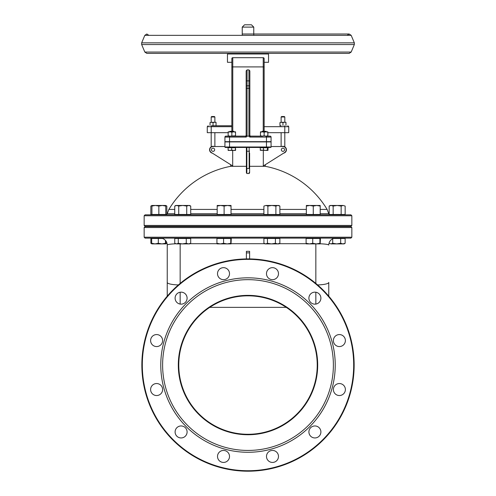 <?xml version="1.0" encoding="UTF-8"?>
<svg xmlns="http://www.w3.org/2000/svg" width="496" height="496" viewBox="0 0 496 496"><rect width="100%" height="100%" fill="white"/><g stroke="black" fill="none" stroke-linecap="round" stroke-linejoin="round"><path stroke-width="0.74" d="M320.193 213.726L328.792 213.726L327.106 209.417L320.193 209.417M306.348 209.417L279.88 209.417M263.897 209.417L231.031 209.417M217.186 209.417L190.724 209.417M174.741 209.417L168.894 209.417L167.208 213.726L174.741 213.726M231.031 213.726L263.897 213.726M279.88 213.726L306.348 213.726M190.724 213.726L217.186 213.726M327.106 209.417A92.306 92.306 0 0 0 265.304 166.315L249.618 166.315M246.382 166.315L230.696 166.315A92.306 92.306 0 0 0 168.894 209.417M249.618 172.658L249.618 168.423L249.618 172.658L249.159 173.507A89.199 87.749 0 0 0 246.841 173.507L246.847 168.504L246.841 173.507L246.382 172.658L246.382 167.388M251.46 24.8L244.54 24.8L242.234 27.106L253.766 27.106L251.46 24.8M242.234 27.106L242.234 35.067M284.351 116.529L281.579 116.529L281.12 116.988L284.809 116.988L284.351 116.529M281.12 116.988L281.12 122.295M214.421 116.529L211.649 116.529L211.191 116.988L214.88 116.988L214.421 116.529M211.191 116.988L211.191 122.295M232.773 131.297L232.773 57.685A0.924 0.924 0 0 0 231.849 58.609L231.849 131.297M232.773 57.685L263.227 57.685A0.924 0.924 0 0 1 264.151 58.609L264.151 131.297M229.536 136.14L225.847 136.14A0.924 0.924 0 0 0 224.924 137.063L224.924 141.676L229.536 141.676L229.536 136.14L245.229 136.14A0.924 0.924 0 0 0 246.022 135.699M245.966 135.78A0.924 0.924 0 0 1 245.607 136.059L245.229 136.14A0.924 0.918 90 0 0 246.159 135.241L246.152 80.867L246.152 135.216A0.924 0.924 0 0 1 246.097 135.538L245.966 135.78A0.924 0.924 0 0 0 246.097 135.538M245.607 136.059L245.229 136.14L246.214 137.063L246.667 136.598A4.408 0.924 -90 0 1 247.076 136.14L247.076 80.867L246.152 80.867L246.152 70.878L247.076 69.905L248.924 69.905L249.848 70.878L249.848 85.814L249.848 80.867L248.924 80.867L248.924 88.232L249.848 88.424L249.848 85.814L246.152 85.814M260.462 136.14L260.462 135.811L262.31 136.14L250.53 136.109A0.924 0.924 0 0 0 250.771 136.14A0.924 0.918 -90 0 1 249.841 135.241L249.333 136.598L249.786 137.063L250.759 136.14L261.386 136.14M279.967 125.755L281.12 125.755M284.512 125.755L284.785 126.678L288.734 126.678L287.81 125.755M231.849 125.755L211.488 125.755L211.215 126.678L231.849 126.678M211.488 125.755L216.033 125.755M207.266 126.678L207.266 132.68L211.215 132.68L211.215 126.678L207.266 126.678L208.19 125.755M246.667 136.598L246.159 135.241M267.846 136.14L270.153 136.14L265.999 136.14L267.846 135.811L267.846 136.14M249.841 135.241L249.848 135.216A0.924 0.924 0 0 0 250.53 136.109M249.848 135.216L249.848 88.424M247.076 136.14L248.924 136.14A4.408 0.924 -90 0 1 249.333 136.598M264.151 62.298L268.541 62.298L268.541 53.99L227.459 53.99L227.459 62.298L231.849 62.298M229.536 141.676L271.076 141.676L271.076 137.063A0.924 0.924 0 0 0 270.153 136.14M224.924 137.063A0.924 0.924 0 0 1 225.847 136.14A0.924 0.924 0 0 0 224.924 137.063L246.214 137.063M284.58 149.755A1.618 1.618 0 0 0 282.156 148.354A1.618 1.618 0 0 0 282.156 151.156A1.618 1.618 0 0 0 284.58 149.755M214.65 149.755A1.618 1.618 0 0 0 212.226 148.354A1.618 1.618 0 0 0 212.226 151.156A1.618 1.618 0 0 0 214.65 149.755M267.846 132.68L288.734 132.68L288.734 126.678M211.191 146.828L211.191 132.68L228.154 132.68M284.809 146.828L284.785 126.678L264.151 126.678M281.12 132.68L281.12 146.525M212.362 153.152A3.46 3.46 0 0 1 209.572 149.755A3.46 3.46 0 0 1 214.278 146.525M281.722 146.525A3.46 3.46 0 0 1 286.291 148.794A3.46 3.46 0 0 1 283.638 153.152M224.924 146.525L213.038 146.525A3.23 3.23 0 0 0 211.315 152.489L232.692 165.962L232.692 150.4M263.308 150.4L263.308 165.962L284.685 152.489A3.23 3.23 0 0 0 282.962 146.525L271.076 146.525L271.076 141.912L271.076 146.983L271.076 141.912L224.924 141.912L224.924 146.983A0.459 0.459 0 0 0 225.389 147.448L269.923 147.448M230.696 164.697L230.696 166.315M249.159 172.552L249.159 173.166M246.382 147.448L246.382 172.658M249.618 151.15L249.153 151.23L249.153 168.504L249.618 168.423L249.618 152.892M270.611 147.448A0.459 0.459 0 0 0 271.076 146.983L224.924 146.983A0.459 0.459 0 0 0 225.389 147.448M320.292 243.784C325.636 244.026 328.464 244.447 328.767 245.055A6.925 6.925 0 0 1 335.687 238.136M167.233 296.174L167.233 245.055A6.925 6.925 0 0 0 166.817 242.693L166.817 243.288L165.751 243.902L166.017 241.13M178.368 284.933A12.921 2.536 180 0 1 167.233 282.422L167.233 245.055A6.925 6.925 0 0 0 160.313 238.136M167.233 245.055C167.53 244.454 170.32 244.032 175.609 243.79M317.632 284.933A12.921 2.536 0 0 0 328.767 282.422L328.767 296.174M350.92 214.83L145.08 214.83L144.156 215.754L351.844 215.754L350.92 214.83M144.156 215.754L144.156 225.444L351.844 225.444L350.92 226.368L145.08 226.368L144.156 225.444M350.92 226.598L145.08 226.598L144.156 227.521L351.844 227.521L350.92 226.598M144.156 227.521L144.156 237.212L351.844 237.212L350.92 238.136L145.08 238.136L144.156 237.212M246.382 252.867L246.382 251.323L249.618 251.323L249.618 252.867L246.382 252.867L246.382 258.918M249.618 258.918L249.618 252.867M246.382 295.845L249.618 295.845M209.734 307.365L286.266 307.365M317.229 365.05A69.229 69.229 0 0 0 213.385 305.102A69.229 69.229 0 0 0 213.385 425.004A69.229 69.229 0 0 0 317.229 365.05M317.688 365.05A69.688 69.688 0 0 1 213.156 425.407A69.688 69.688 0 0 1 213.156 304.699A69.688 69.688 0 0 1 317.688 365.05M333.38 365.05A85.38 85.38 0 0 0 205.307 291.109A85.38 85.38 0 0 0 205.307 438.991A85.38 85.38 0 0 0 333.38 365.05M354.15 365.05A106.15 106.15 0 0 1 248 471.2A106.15 106.15 0 0 1 141.85 365.05A106.15 106.15 0 0 1 248 258.906A106.15 106.15 0 0 1 354.15 365.05M353.685 365.05A105.685 105.685 0 0 0 195.157 273.525A105.685 105.685 0 0 0 195.157 456.58A105.685 105.685 0 0 0 353.685 365.05M335.228 365.05A87.228 87.228 0 0 1 204.389 440.591A87.228 87.228 0 0 1 204.389 289.509A87.228 87.228 0 0 1 335.228 365.05M320.9 431.954A6.002 6.002 0 0 1 311.897 437.15A6.002 6.002 0 0 1 311.897 426.758A6.002 6.002 0 0 1 320.9 431.954M278.485 456.438A6.002 6.002 0 0 1 269.489 461.633A6.002 6.002 0 0 1 269.489 451.242A6.002 6.002 0 0 1 278.485 456.438M229.512 456.438A6.002 6.002 0 0 1 220.515 461.633A6.002 6.002 0 0 1 220.515 451.242A6.002 6.002 0 0 1 229.512 456.438M187.097 431.954A6.002 6.002 0 0 1 178.101 437.15A6.002 6.002 0 0 1 178.101 426.758A6.002 6.002 0 0 1 187.097 431.954M162.614 389.54A6.002 6.002 0 0 1 153.611 394.735A6.002 6.002 0 0 1 153.611 384.344A6.002 6.002 0 0 1 162.614 389.54M162.614 340.566A6.002 6.002 0 0 1 153.611 345.762A6.002 6.002 0 0 1 153.611 335.37A6.002 6.002 0 0 1 162.614 340.566M187.097 298.152A6.002 6.002 0 0 1 178.101 303.347A6.002 6.002 0 0 1 178.101 292.956A6.002 6.002 0 0 1 187.097 298.152M229.512 273.668A6.002 6.002 0 0 1 220.515 278.864A6.002 6.002 0 0 1 220.515 268.466A6.002 6.002 0 0 1 229.512 273.668M278.485 273.668A6.002 6.002 0 0 1 269.489 278.864A6.002 6.002 0 0 1 269.489 268.466A6.002 6.002 0 0 1 278.485 273.668M320.9 298.152A6.002 6.002 0 0 1 311.897 303.347A6.002 6.002 0 0 1 311.897 292.956A6.002 6.002 0 0 1 320.9 298.152M345.383 340.566A6.002 6.002 0 0 1 336.387 345.762A6.002 6.002 0 0 1 336.387 335.37A6.002 6.002 0 0 1 345.383 340.566M345.383 389.54A6.002 6.002 0 0 1 336.387 394.735A6.002 6.002 0 0 1 336.387 384.344A6.002 6.002 0 0 1 345.383 389.54M241.075 35.34L254.925 35.34M266.464 131.849L266.036 131.297L262.272 131.297L261.845 131.719L266.315 131.719M261.807 150.4L263.45 150.071L265.447 150.4L260.158 150.071L261.807 150.4M267.443 150.071L267.797 150.4L265.447 150.4L267.443 150.071L267.443 147.727L268.144 147.727L267.797 150.4L268.144 150.071M260.512 150.4L260.158 147.727L263.45 147.727L263.45 150.071M263.45 147.727L267.443 147.727M266.464 141.912L266.464 147.448L267.846 147.727M231.768 131.297L229.964 131.297L229.536 131.719L234.155 131.719L233.728 131.297L231.768 131.297M233.56 150.4L235.445 150.071L235.538 150.4L229.871 150.4L231.669 150.071L233.56 150.4M235.538 150.4L235.625 150.071L235.544 150.4M228.154 150.4L228.067 150.071L229.871 150.4L228.154 150.4L228.067 147.727L231.669 147.727L231.669 150.071M231.669 147.727L235.445 147.727L235.445 150.071M235.445 147.727L235.625 150.071M228.154 147.727L229.536 147.448L229.536 141.912M228.154 136.14L228.154 135.811L230.001 136.14L235.538 135.811L235.538 136.14M235.538 131.849L235.538 132.178L233.69 131.849L235.538 131.849M231.849 132.178L230.001 131.849L233.69 131.849L231.849 132.178L231.849 135.811M228.154 132.178L228.154 131.849L230.001 131.849L228.154 132.178L228.154 135.811M235.538 132.178L235.538 135.811M267.89 132.68L267.89 135.811M262.31 136.14L264.151 135.811L265.999 136.14M267.846 131.849L267.846 132.178L265.999 131.849L267.846 131.849M264.151 132.178L262.31 131.849L265.999 131.849L264.151 132.178L264.151 135.811M260.462 132.178L260.462 131.849L262.31 131.849L260.462 132.178L260.462 135.811M267.846 132.178L267.846 135.811M285.963 122.295L284.462 122.295L285.963 122.295M282.962 122.562L281.461 122.295L284.462 122.295L282.962 122.562L282.962 125.488M279.967 122.562L281.461 122.295L279.967 122.562L279.967 125.488M285.963 122.562L285.963 125.488M216.033 122.295L214.539 122.295L216.033 122.295M213.038 122.562L211.538 122.295L214.539 122.295L213.038 122.562L213.038 125.488M210.037 122.562L211.538 122.295L210.037 122.562L210.037 125.488M216.033 122.562L216.033 125.488M308.586 205.462L317.948 205.462M316.727 205.462L320.193 205.462L320.193 206.076L316.727 205.462L313.267 206.076L309.808 205.462L306.348 206.076L306.348 205.462L309.808 205.462M306.348 206.076L306.348 214.458L320.193 214.458L320.193 206.076M313.267 214.458L313.267 206.076M319.709 214.458L319.709 214.83M306.361 243.902L306.094 243.288L309.417 243.902L312.734 243.288L316.324 243.902L306.33 243.896M319.908 243.288L320.174 243.902L316.324 243.902L319.908 243.288L319.908 238.502L320.441 238.502L320.174 243.902M312.734 243.288L312.734 238.502L306.094 238.502L306.094 243.288M312.734 238.502L319.908 238.502M343.151 205.462L345.154 206.076L343.151 205.462L341.155 206.076L337.156 205.462L343.151 205.462M329.164 206.076L330.237 205.462L337.156 205.462L333.163 206.076L331.161 205.462L329.164 206.076L329.164 214.458L345.154 214.458L345.154 206.076M341.155 214.458L341.155 206.076M333.163 214.458L333.163 206.076M336.697 243.902L340.684 243.288L342.91 243.902L330.944 243.902L332.711 243.288L336.697 243.902M345.135 243.288L344.081 243.902L342.91 243.902L345.135 243.288L345.135 238.502L340.684 238.502L340.684 243.288M330.944 243.902L329.183 243.288L330.944 243.902M329.183 242.693L329.183 243.288M332.711 238.805L332.711 243.288M333.455 238.502L340.684 238.502M151.919 205.598L150.846 206.076L150.846 214.458L151.919 214.458L151.919 205.462L163.525 205.462M166.836 214.415L166.836 206.076L165.763 205.598M151.919 214.458L166.792 214.458M162.545 238.502L150.865 238.502L150.865 243.288L151.813 243.765M165.906 243.679L166.817 243.288M164.591 243.902L151.919 243.902L151.125 243.449M154.157 205.462L155.378 205.462L151.919 206.076M162.304 205.462L165.763 205.462L165.763 206.076L162.304 205.462L158.844 206.076L155.378 205.462M165.763 214.458L165.763 206.076M158.844 214.458L158.844 206.076M151.906 243.896L151.671 243.288L154.988 243.902L158.311 243.288L161.901 243.902L165.484 243.288L165.751 243.902L161.901 243.902M165.484 240.455L165.484 243.288M151.671 238.502L151.671 243.288M158.311 238.502L158.311 243.288M174.741 206.076L175.807 205.462L189.652 205.462L190.724 206.076L188.728 205.462L186.732 206.076L182.733 205.462L178.734 206.076L176.737 205.462L174.741 206.076L174.741 214.458L178.734 214.458L178.734 206.076M178.734 214.458L190.724 214.458L190.724 206.076M186.732 214.458L186.732 206.076M176.52 243.902L174.753 243.288L176.52 243.902L178.287 243.288L182.274 243.902L176.52 243.902M186.26 243.288L188.486 243.902L182.274 243.902L186.26 243.288L186.26 238.502L190.706 238.502L190.706 243.288L189.652 243.902L188.486 243.902L190.706 243.288M186.26 238.502L174.753 238.502L174.753 243.288M178.287 238.502L178.287 243.288M219.424 205.462L228.792 205.462M227.571 205.462L231.031 205.462L231.031 206.076L227.571 205.462L224.111 206.076L220.652 205.462L217.186 206.076L217.186 205.462L220.652 205.462M217.186 206.076L217.186 214.458L231.031 214.458L231.031 206.076M224.111 214.458L224.111 206.076M217.205 243.902L216.938 243.288L220.261 243.902L217.174 243.896M223.578 243.288L227.168 243.902L220.261 243.902L223.578 243.288L223.578 238.502L231.285 238.502L231.018 243.902L227.168 243.902L230.752 243.288L231.018 243.902M223.578 238.502L216.938 238.502L216.938 243.288M230.752 238.502L230.752 243.288M271.889 205.462L278.814 205.462L279.88 206.076L277.884 205.462L275.888 206.076L271.889 205.462L267.896 206.076L265.893 205.462L271.889 205.462M263.897 206.076L265.893 205.462L263.897 206.076L263.897 214.458L275.888 214.458L275.888 206.076M275.888 214.458L279.88 214.458L279.88 206.076M267.896 214.458L267.896 206.076M265.676 243.902L267.443 243.288L271.43 243.902L264.969 243.902L263.915 243.288L265.676 243.902M275.416 243.288L277.642 243.902L271.43 243.902L275.416 243.288L275.416 238.502L279.868 238.502L279.868 243.288L278.814 243.902L277.642 243.902L279.868 243.288M267.443 243.288L267.443 238.502L263.915 238.502L263.915 243.288M267.443 238.502L275.416 238.502M264.151 58.609A0.924 0.924 0 0 0 263.227 57.685L263.227 66.91L231.849 66.91M264.151 66.91L263.227 66.91L263.227 131.297M246.152 88.424L248.924 88.232L248.924 136.14M248.924 69.905L248.924 80.867L247.076 80.867L247.076 69.905M266.464 141.676L266.464 136.14M249.786 137.063L271.076 137.063M246.382 151.15L246.847 151.23L246.847 147.448M246.382 168.423L246.847 168.504L246.847 151.23L249.153 151.23L249.153 147.448M249.153 168.504A93.657 92.132 180 0 0 246.847 168.504M190.005 243.697L217.056 243.697M231.167 243.697L264.616 243.697M279.167 243.697L306.212 243.697M315.84 283.414L315.84 243.902M315.84 304.079L315.84 292.225M180.16 243.902L180.16 283.414M180.16 292.225L180.16 304.079M185.56 52.055L351.174 52.055L349.159 53.394L146.841 53.394L144.826 52.055L185.56 52.055M144.826 52.055L141.658 44.547L354.342 44.547L351.174 52.055M141.658 44.547L141.658 42.848L354.342 42.848L354.342 44.547M141.658 42.848L144.826 35.34L351.174 35.34L354.342 42.848M144.826 35.34L146.841 34.001L148.862 35.34L347.138 35.34L349.159 34.001L253.766 34.001M253.766 35.067L253.766 27.106M284.809 122.295L284.809 116.988M214.88 122.295L214.88 116.988M250.263 135.991L249.959 135.662M227.459 53.99L227.676 53.394M268.541 53.99L268.324 53.394M214.88 146.525L214.88 132.68M265.304 166.315L265.304 164.697M328.792 213.726L329.164 214.415M329.208 214.458L330.15 214.83M167.208 213.726L165.85 214.83M351.844 225.444L351.844 215.754M351.844 237.212L351.844 227.521M329.263 53.394L349.159 53.394M242.234 34.001L349.159 34.001L351.174 35.34M306.832 214.83L306.832 214.458M320.193 238.502L320.193 238.136M306.348 238.502L306.348 238.136M343.598 214.83L343.598 214.458M330.72 214.83L330.72 214.458M344.081 238.502L344.081 238.136M151.919 205.462L150.846 206.076M165.763 205.462L166.836 206.076M165.28 214.83L165.28 214.458M152.402 214.83L152.402 214.458M151.919 238.502L151.919 238.136M189.168 214.83L189.168 214.458M176.291 214.83L176.291 214.458M189.652 238.502L189.652 238.136M175.807 238.502L175.807 238.136M230.547 214.83L230.547 214.458M217.67 214.83L217.67 214.458M231.031 238.502L231.031 238.136M217.186 238.502L217.186 238.136M278.33 214.83L278.33 214.458M265.453 214.83L265.453 214.458M278.814 238.502L278.814 238.136M264.969 238.502L264.969 238.136"/></g></svg>
